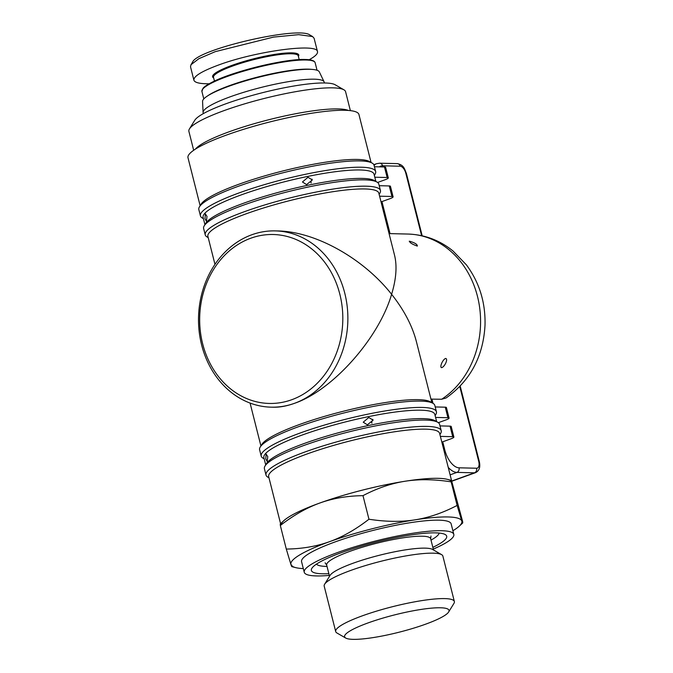 <?xml version="1.0" encoding="UTF-8"?>
<svg xmlns="http://www.w3.org/2000/svg" width="673" height="673" viewBox="0 0 673 673"><rect width="100%" height="100%" fill="white"/><g stroke="black" fill="none" stroke-linecap="round" stroke-linejoin="round"><path stroke-width="1.01" d="M448.639 612.001L453.939 603.395A61.209 10.162 165.8 0 0 454.359 601.527A61.209 10.162 165.8 0 0 444.718 598.6A61.209 10.162 165.8 0 0 376.872 611.034A61.209 10.162 165.8 0 0 335.692 631.552A61.209 10.162 165.8 0 0 336.954 632.999L345.703 638.046A53.857 8.942 -14.2 0 1 376.678 620.001A53.857 8.942 -14.2 0 1 440.537 607.778A53.857 8.942 -14.2 0 1 448.639 612.001A53.857 8.942 -14.2 0 1 408.519 629.667A53.857 8.942 -14.2 0 1 353.073 639.35A53.857 8.942 -14.2 0 1 345.703 638.046M454.359 601.527L442.868 556.091A61.209 10.162 165.8 0 0 441.597 554.645A61.209 10.162 165.8 0 0 433.227 553.164A61.209 10.162 165.8 0 0 370.217 564.176A61.209 10.162 165.8 0 0 324.622 584.248A61.209 10.162 165.8 0 0 324.193 586.116L335.692 631.552M433.277 549.092A77.143 12.804 165.8 0 0 453.812 534.404L451.146 523.872A77.143 12.804 165.8 0 0 438.998 520.179A77.143 12.804 165.8 0 0 353.485 535.851A77.143 12.804 165.8 0 0 301.58 561.719L304.246 572.252A77.143 12.804 165.8 0 0 316.394 575.937A77.143 12.804 165.8 0 0 329.29 575.407M453.812 534.404A77.143 12.804 165.8 0 0 441.665 530.719A77.143 12.804 165.8 0 0 356.152 546.383A77.143 12.804 165.8 0 0 304.246 572.252M328.853 573.674A69.799 11.584 -14.2 0 1 322.359 573.783A69.799 11.584 -14.2 0 1 311.994 568.105A69.799 11.584 -14.2 0 1 364.345 545.281A69.799 11.584 -14.2 0 1 435.7 532.873A69.799 11.584 -14.2 0 1 445.03 534.438A69.799 11.584 -14.2 0 1 432.84 547.359M441.597 554.645L432.579 549.446A53.63 8.9 165.8 0 0 425.243 548.142A53.63 8.9 165.8 0 0 370.032 557.791A53.63 8.9 165.8 0 0 330.073 575.381L324.622 584.248M291.804 565.101C292.107 567.305 291.821 567.146 290.955 564.613A88.163 14.629 165.8 0 0 295.657 567.617A88.163 14.629 165.8 0 0 303.313 568.584M286.294 549.067C302.051 548.857 316.461 546.392 329.526 541.681A88.163 14.629 165.8 0 0 290.955 564.613L286.294 549.067L280.33 525.495L280.271 523.973L283.787 520.717A88.163 14.629 -14.2 0 1 319.751 503.051C306.77 507.72 293.63 515.198 280.33 525.495M368.955 519.228C385.671 521.827 400.999 522.038 414.938 519.859A88.163 14.629 165.8 0 0 329.526 541.681C342.591 536.961 355.739 529.474 368.955 519.228L362.983 495.656C347.142 495.883 332.731 498.348 319.751 503.051A88.163 14.629 -14.2 0 1 405.163 481.229C391.316 483.382 377.259 488.186 362.983 495.656M414.938 519.859C428.878 517.672 442.935 512.86 457.118 505.423L461.779 520.969A88.163 14.629 165.8 0 0 414.938 519.859M461.779 520.969C462.645 523.501 462.931 523.67 462.62 521.457L462.688 522.988L459.171 526.244A88.163 14.629 165.8 0 0 461.779 520.969M452.887 530.736A88.163 14.629 165.8 0 0 459.171 526.244M462.62 521.457L452.004 482.339C451.129 479.807 450.851 479.647 451.154 481.851L457.118 505.423M451.154 481.851C434.337 479.252 419.001 479.041 405.163 481.229A88.163 14.629 -14.2 0 1 447.301 479.336L451.129 480.32L451.154 481.851M431.847 402.673L416.41 341.665C412.288 325.766 404.019 309.984 391.61 294.303C378.773 338.469 332.496 390.433 294.513 403.312A88.163 74.686 -88.6 0 0 344.769 293.192A88.163 74.686 -88.6 0 0 275.291 230.889A88.163 74.686 -88.6 0 0 251.862 234.742A88.163 74.686 -88.6 0 0 201.606 344.87A88.163 74.686 -88.6 0 0 271.093 407.165A88.163 74.686 -88.6 0 0 294.513 403.312C286.883 406.055 279.85 407.358 273.431 407.224L271.093 407.165M202.64 343.743A84.487 71.574 91.4 0 1 250.802 238.208A84.487 71.574 91.4 0 1 339.84 294.219A84.487 71.574 91.4 0 1 291.678 399.754A84.487 71.574 91.4 0 1 202.64 343.743M409.529 241.22C414.862 242.776 417.453 244.392 417.319 246.082C412.221 244.265 409.621 242.65 409.529 241.22L409.234 241.254M445.753 358.457C448.327 359.096 444.5 367.206 441.522 367.651C439.368 367.079 442.985 358.97 445.753 358.457L445.341 358.532M441.942 367.567L441.522 367.651M430.956 399.123L441.665 399.24L446.048 398.004C470.242 380.783 483.231 356.572 485.006 325.37C485.645 302.665 479.428 282.483 466.355 264.809L452.937 250.928C439.679 240.253 424.697 234.625 407.989 234.053A88.163 74.686 91.4 0 1 477.477 296.347A88.163 74.686 91.4 0 1 441.665 399.24M312.339 179.927L306.594 184.604L302.446 181.979L307.99 177.293L312.339 179.927M311.178 182.989L310.817 182.181L312.011 179.153M207.006 216.437L206.401 221.24L204.971 218.683L205.358 213.871L207.006 216.437M375.862 181.424L374.037 174.198A88.163 14.629 165.8 0 0 360.148 169.983A88.163 14.629 165.8 0 0 262.42 187.893A88.163 14.629 165.8 0 0 203.103 217.455L204.929 224.681M205.231 234.852L203.625 228.526A90.367 14.999 -14.2 0 1 204.256 225.766L205.845 223.184A88.163 14.629 -14.2 0 1 271.522 194.27A88.163 14.629 -14.2 0 1 362.284 178.412A88.163 14.629 -14.2 0 1 374.348 180.549L376.973 182.063A90.367 14.999 -14.2 0 1 378.84 184.192L380.438 190.518A90.367 14.999 165.8 0 0 366.205 186.194A90.367 14.999 165.8 0 0 266.028 204.55A90.367 14.999 165.8 0 0 205.231 234.852A90.367 14.999 165.8 0 0 207.099 236.98L208.201 237.619M275.291 230.889L277.629 230.948C315.065 231.419 363.218 258.188 391.61 294.303C396.204 279.093 397.196 266.113 394.58 255.37L378.832 193.159A88.163 14.629 165.8 0 0 364.951 188.953A88.163 14.629 165.8 0 0 267.215 206.855A88.163 14.629 165.8 0 0 207.898 236.416L214.965 264.354M371.067 162.462L358.928 114.494A88.163 14.629 165.8 0 0 345.047 110.288A88.163 14.629 165.8 0 0 247.311 128.19A88.163 14.629 165.8 0 0 187.994 157.751L200.133 205.711M200.428 215.89L198.829 209.564A90.367 14.999 -14.2 0 1 199.46 206.804L201.05 204.222A88.163 14.629 -14.2 0 1 266.727 175.308A88.163 14.629 -14.2 0 1 357.489 159.451A88.163 14.629 -14.2 0 1 369.544 161.587L372.169 163.102A90.367 14.999 -14.2 0 1 374.045 165.23L375.643 171.548A90.367 14.999 165.8 0 0 361.409 167.232A90.367 14.999 165.8 0 0 261.233 185.588A90.367 14.999 165.8 0 0 200.428 215.89A90.367 14.999 165.8 0 0 202.295 218.018L203.406 218.658M261.208 456.092L259.61 449.774A90.367 14.999 -14.2 0 1 260.241 447.007L261.831 444.432A88.163 14.629 -14.2 0 1 327.507 415.51A88.163 14.629 -14.2 0 1 418.269 399.661A88.163 14.629 -14.2 0 1 430.333 401.789L432.958 403.304A90.367 14.999 -14.2 0 1 434.825 405.44L436.424 411.758A90.367 14.999 165.8 0 0 345.14 419.388A90.367 14.999 165.8 0 0 261.208 456.092A90.367 14.999 165.8 0 0 263.084 458.229L264.186 458.86M265.751 458.893L266.138 454.082L267.787 456.647L267.189 461.451L265.751 458.893M363.227 422.19L368.77 417.504L373.128 420.129L367.374 424.814L363.227 422.19M371.959 423.191L371.597 422.392L372.792 419.363M452.037 482.44L439.62 433.37A88.163 14.629 165.8 0 0 425.731 429.155A88.163 14.629 165.8 0 0 327.995 447.065A88.163 14.629 165.8 0 0 268.678 476.627L280.582 523.678M451.061 481.035A88.163 14.629 165.8 0 0 438.173 478.326A88.163 14.629 165.8 0 0 342.784 495.521A88.163 14.629 165.8 0 0 281.053 524.94M203.347 113.611L203.145 112.812A62.446 10.364 -14.2 0 1 203.095 112.467A62.446 10.364 -14.2 0 1 246.133 91.578A62.446 10.364 -14.2 0 1 314.392 79.195A62.446 10.364 -14.2 0 1 324.108 81.845A62.446 10.364 -14.2 0 1 324.226 82.173L324.428 82.972M203.095 112.467L202.565 101.404A60.242 10.002 -14.2 0 1 244.089 81.256A60.242 10.002 -14.2 0 1 309.933 69.302A60.242 10.002 -14.2 0 1 319.305 71.86L324.108 81.845M193.681 150.281L188.894 131.37A80.819 13.41 -14.2 0 1 189.458 128.896A80.819 13.41 -14.2 0 1 249.658 102.389A80.819 13.41 -14.2 0 1 332.857 87.852A80.819 13.41 -14.2 0 1 343.92 89.812A80.819 13.41 -14.2 0 1 345.586 91.721L350.372 110.633M343.92 89.812L335.171 84.764A73.466 12.198 165.8 0 0 325.118 82.989A73.466 12.198 165.8 0 0 249.481 96.197A73.466 12.198 165.8 0 0 194.749 120.299L189.458 128.896M348.345 110.439A80.819 13.41 165.8 0 0 338.191 108.925A80.819 13.41 165.8 0 0 256.893 122.923A80.819 13.41 165.8 0 0 195.38 149.145M209.135 83.78C199.763 83.847 194.682 82.636 193.891 80.154L190.518 66.812L190.989 64.709L198.922 58.669L215.234 51.661L273.558 37.091L298.669 34.66L312.583 36.552L314.106 38.277L317.488 51.619C317.934 53.756 315.149 56.465 309.117 59.746M193.891 80.154C193.555 76.268 201.799 71.22 218.607 65.003C255.631 51.19 317.345 42.836 317.488 51.619M312.583 36.552L309.959 35.038C298.728 25.767 197.13 49.322 192.571 62.135L190.989 64.709M438.367 422.669L445.863 419.969A7.344 1.22 -14.2 0 0 449.076 418.076L446.409 407.535A7.344 1.22 165.8 0 0 445.257 407.19L447.924 417.723A7.344 1.22 -14.2 0 1 449.076 418.076M440.007 425.908L450.052 426.152L452.719 436.684A7.344 1.22 -14.2 0 1 453.88 437.038A7.344 1.22 -14.2 0 1 450.658 438.931L441.833 442.119M440.386 436.39L452.719 436.684M436.651 421.635L434.817 414.408A88.163 14.629 165.8 0 0 345.762 421.845A88.163 14.629 165.8 0 0 263.883 457.657L265.709 464.883M266.012 475.054L264.413 468.736A90.367 14.999 -14.2 0 1 265.044 465.977L266.626 463.394A88.163 14.629 -14.2 0 1 347.891 430.274A88.163 14.629 -14.2 0 1 435.128 420.76L437.753 422.274A90.367 14.999 -14.2 0 1 439.62 424.402L441.219 430.72A90.367 14.999 165.8 0 0 349.935 438.35A90.367 14.999 165.8 0 0 266.012 475.054A90.367 14.999 165.8 0 0 267.879 477.191L268.981 477.83M453.88 437.038L451.213 426.505A7.344 1.22 165.8 0 0 450.052 426.152M435.204 406.946L445.257 407.19M435.582 417.428L447.924 417.723M379.219 185.706L389.272 185.941L391.938 196.474A7.344 1.22 -14.2 0 1 393.099 196.827A7.344 1.22 -14.2 0 1 389.877 198.72L381.053 201.908M379.597 196.188L391.938 196.474M393.099 196.827L390.433 186.295A7.344 1.22 165.8 0 0 389.272 185.941M374.424 166.736L384.476 166.98L387.143 177.512A7.344 1.22 -14.2 0 1 388.296 177.865A7.344 1.22 -14.2 0 1 385.082 179.758L377.587 182.467M374.802 177.218L387.143 177.512M388.296 177.865L385.629 167.333A7.344 1.22 165.8 0 0 384.476 166.98M199.46 206.804A90.367 14.999 -14.2 0 1 266.777 177.159A90.367 14.999 -14.2 0 1 359.811 160.914A90.367 14.999 -14.2 0 1 372.169 163.102M204.256 225.766A90.367 14.999 -14.2 0 1 271.572 196.129A90.367 14.999 -14.2 0 1 364.606 179.876A90.367 14.999 -14.2 0 1 376.973 182.063M374.339 175.401L375.012 174.315A90.367 14.999 165.8 0 0 375.643 171.548M379.143 194.362L379.808 193.277A90.367 14.999 165.8 0 0 380.438 190.518M435.12 415.611L435.793 414.526A90.367 14.999 165.8 0 0 436.424 411.758M260.241 447.007A90.367 14.999 -14.2 0 1 343.541 413.062A90.367 14.999 -14.2 0 1 432.958 403.304M439.923 434.573L440.588 433.488A90.367 14.999 165.8 0 0 441.219 430.72M265.044 465.977A90.367 14.999 -14.2 0 1 348.336 432.032A90.367 14.999 -14.2 0 1 437.753 422.274M316.478 564.117A63.489 10.541 165.8 0 0 326.077 566.397A63.489 10.541 165.8 0 0 327.019 566.405M431.006 540.099A63.489 10.541 165.8 0 0 439.183 533.066M433.505 549.976L430.67 538.77A53.63 8.9 165.8 0 0 422.223 536.204A53.63 8.9 165.8 0 0 362.764 547.099A53.63 8.9 165.8 0 0 326.683 565.076L325.109 562.813M214.443 81.071L213.492 77.311A43.711 7.252 -14.2 0 1 242.903 62.656A43.711 7.252 -14.2 0 1 291.359 53.781A43.711 7.252 -14.2 0 1 298.248 55.867L299.199 59.628M298.391 56.465A44.452 7.378 165.8 0 0 291.779 52.864A44.452 7.378 165.8 0 0 238.822 63.035A44.452 7.378 165.8 0 0 213.635 77.908M305.954 60.006A58.408 9.691 -14.2 0 1 315.157 62.799C314.602 60.713 311.338 59.611 305.374 59.485C286.042 58.559 234.978 70.808 213.56 81.492C204.634 85.917 203.372 87.877 202.994 88.314L201.908 91.452A58.408 9.691 -14.2 0 1 241.212 71.868A58.408 9.691 -14.2 0 1 305.954 60.006M312.053 69.403A58.408 9.691 165.8 0 0 308.268 69.142A58.408 9.691 165.8 0 0 254.604 77.858A58.408 9.691 165.8 0 0 207.78 95.785M305.18 59.518A57.676 9.573 165.8 0 0 244.795 70.185A57.676 9.573 165.8 0 0 202.623 89.231M450.119 474.86L456.925 472.404L474.482 472.816L451.684 481.052M459.794 386.554L478.705 461.299A7.344 3.71 -109.8 0 1 476.577 468.231A3.676 3.113 91.4 0 1 474.482 472.816A11.02 5.561 70.2 0 0 475.559 472.648C479.327 470.772 480.564 467.045 479.285 461.476L460.214 386.109M448.218 467.373A22.041 11.13 70.2 0 0 456.925 472.404A3.676 3.113 91.4 0 0 459.02 467.811A18.364 9.271 -109.8 0 1 444.819 450.018L442.733 441.791M433 403.337L431.906 399.005M476.577 468.231L459.02 467.811M478.705 461.299A3.676 0.606 -14.2 0 1 479.285 461.476M444.819 450.018A3.676 0.606 165.8 0 0 443.844 450.086M379.421 166.862A18.364 9.271 -109.8 0 1 382.592 165.794L400.157 166.214A7.344 3.71 -109.8 0 1 405.836 173.331L421.618 235.693M390.062 233.624L381.953 201.589M422.181 235.819L406.416 173.508A3.676 0.606 165.8 0 0 405.836 173.331M406.416 173.508C404.456 168.856 404.002 164.986 397.263 163.623A3.676 3.113 91.4 0 1 400.157 166.214M397.263 163.623L379.698 163.203A3.676 3.113 91.4 0 1 382.592 165.794M379.698 163.203L376.569 163.699A22.041 11.13 70.2 0 0 374.087 165.415M326.683 565.076L329.518 576.29M295.657 567.617L291.83 566.632M430.67 538.77L430.972 536.019M317.042 70.253L315.157 62.799M203.793 98.914L201.908 91.452M260.914 445.921L250.07 403.068M389.07 233.598L407.989 234.053M451.734 481.254L475.559 472.648M373.835 164.692L376.569 163.699"/></g></svg>
